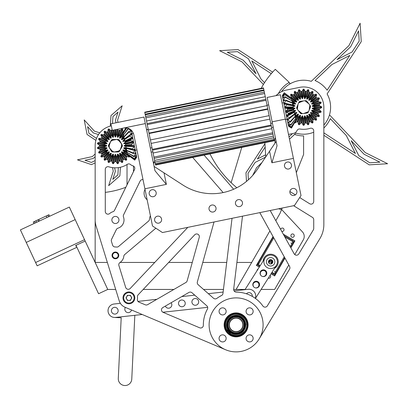 <?xml version="1.0" encoding="UTF-8"?>
<svg xmlns="http://www.w3.org/2000/svg" width="408" height="408" viewBox="0 0 408 408"><rect width="100%" height="100%" fill="white"/><g stroke="black" fill="none" stroke-linecap="round" stroke-linejoin="round"><path stroke-width="0.61" d="M311.268 81.325L348.973 45.558L311.268 81.325A26.999 26.999 0 0 0 281.489 91.724A26.999 26.999 0 0 1 311.268 81.325L348.973 45.558L360.121 23.215L361.243 41.631L327.109 93.932A26.999 26.999 0 0 1 323.85 125.067M313.726 132.238A26.999 26.999 0 0 1 295.938 133.1L289.486 139.22M246.488 181.417L245.963 172.793L264.945 143.703M337.069 59.639L352.043 52.02L359.183 41.086L358.561 30.88L359.183 41.086L352.043 52.02L359.183 41.086L358.561 30.88L350.625 46.782L337.069 59.639L352.043 52.02L337.069 59.639M327.124 90.209L349.824 55.422L331.903 64.54L315.037 80.539A29.024 29.024 0 0 1 327.124 90.209L349.824 55.422L331.903 64.54L315.037 80.539L331.903 64.54L349.824 55.422L327.124 90.209M265.149 147.099L257.382 159.003L265.613 154.816M289.007 136.884L292.169 133.885A29.024 29.024 0 0 1 291.822 133.737M252.7 175.42L256.581 167.642L261.895 162.603M248.416 179.755L248.023 173.339L255.158 162.404L265.618 157.085M98.512 134.569L93.299 132.906L87.593 126.643L88.898 133.263L96.538 138.389M114.607 167.81L115.362 171.284L112.792 179.352L117.876 174.91L118.366 167.627M112.496 167.637L113.271 171.181L112.496 167.637L113.271 171.181L108.661 185.655L119.84 175.884L120.421 167.255M99.782 132.845L94.427 131.141L99.782 132.845L94.427 131.141L84.201 119.911L87.072 134.477L95.875 140.383M219.897 296.417A3.376 3.376 0 0 1 221.233 295.698M198.645 301.527A3.376 3.376 0 0 1 193.928 304.98A3.376 3.376 0 0 1 193.295 299.171A3.376 3.376 0 0 1 198.645 301.527M185.227 302.996A3.376 3.376 0 0 1 180.509 306.454A3.376 3.376 0 0 1 179.872 300.645A3.376 3.376 0 0 1 185.227 302.996M171.11 302.756A3.376 3.376 0 0 1 169.279 308.106A3.376 3.376 0 0 1 165.327 306.107M131.493 309.968A3.376 3.376 0 0 1 126.883 312.36A3.376 3.376 0 0 1 125.383 307.387M111.348 125.883A20.247 20.247 0 0 0 95.161 145.722L95.161 219.968A20.247 20.247 0 0 0 96.064 225.95L119.238 300.875A10.124 10.124 0 0 0 124.965 307.209L225.593 349.748L142.219 314.502L115.515 317.429A6.747 6.747 0 0 1 108.069 311.457A6.747 6.747 0 0 1 114.041 304.011L120.365 303.317M255.301 298.335A6.747 6.747 0 0 0 248.227 289.298L234.065 290.853A2.678 2.678 0 0 1 233.667 289.445L236.11 289.445L269.907 230.903M223.135 292.051L208.34 293.673M194.728 295.163L181.749 296.585M156.845 299.319L137.981 301.39A2.678 2.678 0 0 1 137.404 299.258A2.678 2.678 0 0 0 139.006 302.155L145.258 304.796A2.678 2.678 0 0 0 147.645 304.649L185.9 282.479A2.678 2.678 0 0 0 187.139 280.882L199.247 237.349A2.678 2.678 0 0 0 194.718 234.794L138.174 294.79A2.678 2.678 0 0 0 137.46 296.922A8.604 8.604 0 0 1 137.404 299.258M207.391 309.121A2.678 2.678 0 0 0 207.672 307.326L162.889 312.237A2.678 2.678 0 0 0 163.113 312.344L199.629 327.782A2.678 2.678 0 0 0 203.352 325.283A32.757 32.757 0 0 1 207.391 309.121A2.678 2.678 0 0 0 206.815 305.822L192 292.76A2.678 2.678 0 0 0 188.884 292.454L162.812 307.561A2.678 2.678 0 0 0 163.113 312.344M246.422 293.791A3.376 3.376 0 0 1 252.312 296.412M118.131 310.355A3.376 3.376 0 0 1 113.419 313.808A3.376 3.376 0 0 1 112.781 307.999A3.376 3.376 0 0 1 118.131 310.355M116.025 122.782L115.454 120.166L118.024 112.093L112.945 116.535L112.475 123.512M84.976 160.273L91.361 162.45L95.161 160.589L91.361 162.45L95.161 160.589L95.161 156.723L93.254 158.462L84.976 160.273L91.361 162.45L84.976 160.273M95.161 145.722L95.161 153.984L92.29 156.601L77.454 159.844L91.504 164.638L95.161 162.843L95.161 262.451L107.35 262.451M118.009 122.374L117.55 120.263L118.009 122.374L117.55 120.263L122.16 105.794L110.981 115.561L110.267 126.138M114.454 317.465L121.196 317.786L118.284 378.461A6.747 6.747 0 0 0 124.7 385.529A6.747 6.747 0 0 0 131.769 379.108L134.829 315.313M109.696 148.145L109.252 147.375M114.648 151.883L113.761 151.883M120.36 149.461L119.916 150.231M121.125 143.305L121.569 144.075M116.173 139.567L117.06 139.567M118.024 112.093L112.945 116.535L118.024 112.093M95.161 153.984L92.29 156.601L95.161 153.984M110.456 141.984L110.899 141.214M255.638 287.936C257.994 287.783 259.08 286.543 258.896 284.218A2.734 2.734 0 0 0 255.836 281.897C253.312 282.515 252.511 284.065 253.424 286.538A3.376 3.376 0 0 0 259.549 284.294A3.376 3.376 0 0 0 255.026 281.438A3.376 3.376 0 0 0 253.424 286.538M262.864 276.537C265.22 276.379 266.307 275.14 266.128 272.814A2.734 2.734 0 0 0 263.063 270.494C260.544 271.116 259.738 272.666 260.651 275.14A3.376 3.376 0 0 0 266.781 272.891A3.376 3.376 0 0 0 262.257 270.04A3.376 3.376 0 0 0 260.651 275.14M269.474 263.66A2.193 2.193 0 0 0 272.84 261.895A2.193 2.193 0 0 0 269.632 259.86A2.193 2.193 0 0 0 269.474 263.66M268.387 265.368A4.218 4.218 0 0 0 274.859 261.982A4.218 4.218 0 0 0 268.688 258.07A4.218 4.218 0 0 0 268.387 265.368M276.349 265.419A6.747 6.747 0 0 0 274.263 256.107A6.747 6.747 0 0 0 264.945 258.193A6.747 6.747 0 0 0 267.271 267.653A6.747 6.747 0 0 0 276.349 265.419L255.423 298.426M244.999 289.655L264.945 258.193M294.54 134.426L295.938 133.1L294.54 134.426A28.688 28.688 0 0 0 303.603 135.9L303.603 154.459L296.325 172.65M273.248 127.204L271.595 127.541M152.832 151.842L151.179 152.184L152.832 151.842M319.949 238.501L259.202 338.864L319.949 238.501A26.999 26.999 0 0 0 323.85 224.522L323.85 107.212A20.247 20.247 0 0 0 299.543 87.373L286.319 90.081A20.247 20.247 0 0 0 276.027 95.63M204.173 155.071A2.678 2.678 0 0 0 204.561 155.667L233.656 189.246M264.884 142.647L265.736 156.907M242.49 216.169L233.682 289.124A2.678 2.678 0 0 0 236.324 292.123A32.757 32.757 0 0 1 262.874 306A2.678 2.678 0 0 0 267.357 305.842L289.547 269.178A2.678 2.678 0 0 0 289.603 266.49L259.794 212.629M299.702 197.574L309.636 203.73A2.678 2.678 0 0 0 313.726 201.45L313.726 130.851A2.678 2.678 0 0 0 310.243 128.296A22.103 22.103 0 0 1 299.926 129.01A2.678 2.678 0 0 0 297.044 130.54A5.08 5.08 0 0 1 293.444 133.406L288.502 134.416M289.879 191.485L295.392 194.897M275.405 137.746A2.678 2.678 0 0 0 274.844 139.556L275.053 143.101M111.863 219.968A3.545 3.545 0 0 0 117.183 223.038A3.545 3.545 0 0 0 117.183 216.898A3.545 3.545 0 0 0 111.863 219.968M112.037 255.403A3.376 3.376 0 0 0 117.096 258.325A3.376 3.376 0 0 0 117.096 252.481A3.376 3.376 0 0 0 112.037 255.403M112.883 211.742A2.678 2.678 0 0 0 114.505 210.36L134.523 169.544A2.678 2.678 0 0 0 132.773 165.765A5.08 5.08 0 0 1 130.601 164.597A2.678 2.678 0 0 0 127.352 164.322A22.103 22.103 0 0 1 108.768 166.806A2.678 2.678 0 0 0 105.284 169.361L105.284 211.487A2.678 2.678 0 0 0 109.732 213.501A8.604 8.604 0 0 1 112.883 211.742M143.014 179.627A2.678 2.678 0 0 0 140.138 181.086L123.578 214.848A2.678 2.678 0 0 0 123.471 216.964A8.604 8.604 0 0 1 117.973 228.184A2.678 2.678 0 0 0 116.362 229.561L111.568 239.338A2.678 2.678 0 0 0 111.415 241.312L112.577 245.081A2.678 2.678 0 0 0 115.204 246.968A8.435 8.435 0 0 1 116.545 247.044A2.678 2.678 0 0 0 118.631 246.432L148.558 221.1A2.678 2.678 0 0 0 149.501 219.198A8.604 8.604 0 0 1 150.414 215.781M145.003 189.332A8.604 8.604 0 0 0 147.14 199.792M232.035 218.311L222.962 293.49A2.678 2.678 0 0 1 221.493 295.565A32.757 32.757 0 0 0 216.852 298.381A2.678 2.678 0 0 1 213.506 298.223L198.155 284.687A2.678 2.678 0 0 1 197.345 281.964L214.027 221.993M270.188 210.502L294.158 253.817A2.678 2.678 0 0 0 298.794 253.904L313.339 229.872A2.678 2.678 0 0 0 313.726 228.485L313.726 219.667A2.678 2.678 0 0 0 312.462 217.388L293.612 205.709M156.045 228.312A2.678 2.678 0 0 0 155.101 228.827L124.731 254.536A2.678 2.678 0 0 0 123.797 256.295A8.435 8.435 0 0 1 119.998 262.482A2.678 2.678 0 0 0 118.896 265.521L125.669 287.41A2.678 2.678 0 0 0 128.387 289.292A8.604 8.604 0 0 1 128.428 289.292A2.678 2.678 0 0 0 130.228 288.456L187.813 227.358M154.861 161.762L154.178 161.905A2.678 2.678 0 0 0 153.245 162.287M192.688 157.422L223.14 192.571M302.874 101.153L298.829 102.745A6.538 6.538 0 0 0 298.58 103.025M297.09 106.61A6.538 6.538 0 0 0 297.463 109.466M299.829 112.552A6.538 6.538 0 0 0 302.486 113.653M306.337 113.149A6.538 6.538 0 0 0 308.621 111.399M310.116 107.814A6.538 6.538 0 0 0 309.738 104.958M307.377 101.873A6.538 6.538 0 0 0 304.72 100.771M119.238 300.875L115.704 289.445L107.748 289.445L69.334 207.07L20.4 229.893L37.154 265.822L76.913 247.279M323.85 128.005L323.85 132.85L355.394 153.434L346.27 135.512L330.276 118.646A29.024 29.024 0 0 1 323.85 128.005A29.024 29.024 0 0 0 330.276 118.646A29.024 29.024 0 0 1 323.85 128.005M329.491 114.877L365.257 152.582L329.491 114.877L365.257 152.582L387.6 163.73L369.184 164.852L323.85 135.267L323.85 224.522M289.547 269.178A2.678 2.678 0 0 0 289.603 266.49M309.636 203.73A2.678 2.678 0 0 0 313.726 201.45M108.768 166.806A2.678 2.678 0 0 0 105.284 169.361M278.562 208.789A104.616 104.616 0 0 0 281.591 209.488L302.41 231.831A6.747 6.747 0 0 1 303.317 239.807L294.79 254.577A2.678 2.678 0 0 0 298.794 253.904M313.339 229.872A2.678 2.678 0 0 0 313.726 228.485M192 292.76A2.678 2.678 0 0 0 188.884 292.454M199.629 327.782A2.678 2.678 0 0 0 203.352 325.283M138.174 294.79A2.678 2.678 0 0 0 137.46 296.922M112.792 179.352L117.876 174.91L112.792 179.352M87.593 126.643L88.898 133.263L87.593 126.643M295.081 116.076L298.064 114.026L295.346 117.371M298.064 114.026A9.435 9.435 0 0 0 298.442 114.311L297.697 116.953A11.393 11.393 0 0 0 298.105 117.188L300.018 115.224L297.131 121.696L294.882 123.043L298.105 117.188M294.454 112.991L296.494 112.358A9.435 9.435 0 0 0 296.784 112.736L294.959 115.464L295.535 118.294L298.442 114.317M297.845 114.056L295.29 117.101M309.346 100.383L313.9 94.957M313.604 94.901L316.124 94.177L311.498 99.001L309.137 100.399A9.435 9.435 0 0 0 308.759 100.108L312.803 94.095L313.604 94.901L309.121 100.424M316.45 97.91L319.071 97.864L313.354 101.322L310.712 102.066L316.45 97.905L315.93 97.232M310.712 102.066A9.435 9.435 0 0 0 310.422 101.689L311.829 99.333L316.659 94.712L315.935 97.232L310.427 101.684M315.874 96.936L310.457 101.465M310.916 102.102L316.72 98.042M318.663 101.745L320.963 102.184L314.548 104.045L312.013 104.162L318.418 101.551L318.658 101.745L311.987 104.173M311.804 104.081A9.435 9.435 0 0 0 311.62 103.642L313.589 101.73L319.449 98.517L318.128 100.455L318.418 101.551M318.097 100.766L311.625 103.637M318.118 100.46L311.712 103.438M312.334 106.309L319.382 105.575L321.672 106.85L314.991 106.988L312.334 106.309A9.435 9.435 0 0 0 312.273 105.84M319.27 104.734L312.273 105.835L314.665 104.499L321.157 102.913L319.382 104.443L319.382 105.575M319.367 104.448L312.411 105.662M312.487 106.447L319.551 105.83M312.273 108.599L319.265 109.716L321.152 111.537L314.665 109.941L312.268 108.599A9.435 9.435 0 0 0 312.334 108.13L314.991 107.457L321.672 107.605L319.377 108.875L312.334 108.13M319.377 108.875L319.265 109.716M319.546 108.625L312.513 107.998M312.385 108.773L319.362 110.002M311.615 110.797L318.082 113.684L319.433 115.933L313.579 112.71L311.615 110.797A9.435 9.435 0 0 0 311.799 110.359L318.638 112.7L318.408 112.899L311.799 110.359M318.408 112.899L318.082 113.684M311.681 110.991L318.102 113.985M312.008 110.272L314.543 110.395L320.953 112.266L318.653 112.705M310.447 112.97L315.914 117.213L316.634 119.733L311.814 115.107L310.447 112.97L315.858 117.509M310.411 112.751A9.435 9.435 0 0 0 310.702 112.368M316.715 116.413L316.435 116.54L310.927 112.343L313.344 113.118L319.056 116.586L316.715 116.413L310.927 112.348M316.435 116.54L315.914 117.213M308.749 114.327L312.905 120.059L312.951 122.681L309.494 116.963L308.749 114.322A9.435 9.435 0 0 0 309.126 114.031L311.483 115.439L316.103 120.268L313.89 119.493L309.346 114.067M313.89 119.493L313.584 119.544L309.131 114.036M313.584 119.544L312.905 120.059M308.708 114.526L312.773 120.329M306.734 115.413L309.264 122.028L308.632 124.573L306.77 118.157L306.734 115.413A9.435 9.435 0 0 0 307.173 115.229L309.085 117.198L312.298 123.058L310.361 121.737L307.377 115.321M310.361 121.737L310.049 121.706L307.173 115.234M310.049 121.706L309.264 122.028M306.643 115.597L309.065 122.257M304.506 115.948L305.24 122.992L303.965 125.282L303.827 118.601L304.506 115.943A9.435 9.435 0 0 0 304.975 115.882L306.316 118.279L307.897 124.766L306.372 122.992M305.153 116.02L306.367 122.976L306.082 122.879L304.975 115.882M306.082 122.879L305.235 122.992M304.368 116.102L304.985 123.16M302.211 115.882L301.099 122.874L299.278 124.761L300.875 118.274L302.216 115.877A9.435 9.435 0 0 0 302.685 115.943L303.358 118.601L303.21 125.282L302.19 123.17L302.818 116.122M302.19 123.17L301.94 122.987L302.685 115.943M301.94 122.987L301.099 122.874M302.042 115.994L300.813 122.971M300.018 115.224A9.435 9.435 0 0 0 300.456 115.408L300.421 118.152L298.544 124.562L297.916 122.023L300.456 115.408M297.916 122.017L297.131 121.691M298.11 122.247L300.538 115.617M299.824 115.291L296.83 121.717M294.882 123.043A18.074 18.074 0 0 1 294.535 122.844M297.697 116.953L295.877 119.952M299.278 124.761A18.074 18.074 0 0 1 298.544 124.562M300.421 118.152A11.393 11.393 0 0 0 300.875 118.274M303.965 125.282A18.074 18.074 0 0 1 303.21 125.282M303.358 118.601A11.393 11.393 0 0 0 303.827 118.601M308.632 124.573A18.074 18.074 0 0 1 307.897 124.766M306.316 118.279A11.393 11.393 0 0 0 306.77 118.157M312.951 122.681A18.074 18.074 0 0 1 312.298 123.058M309.085 117.198A11.393 11.393 0 0 0 309.494 116.963M316.634 119.733A18.074 18.074 0 0 1 316.103 120.268M311.483 115.439A11.393 11.393 0 0 0 311.814 115.107M319.433 115.933A18.074 18.074 0 0 1 319.056 116.586M313.344 113.118A11.393 11.393 0 0 0 313.579 112.71M321.152 111.537A18.074 18.074 0 0 1 320.953 112.266M314.543 110.395A11.393 11.393 0 0 0 314.665 109.941M321.672 106.85A18.074 18.074 0 0 1 321.672 107.605M314.991 107.457A11.393 11.393 0 0 0 314.991 106.988M320.963 102.184A18.074 18.074 0 0 1 321.157 102.913M314.665 104.499A11.393 11.393 0 0 0 314.548 104.045M319.071 97.864A18.074 18.074 0 0 1 319.449 98.517M313.589 101.73A11.393 11.393 0 0 0 313.354 101.322M316.124 94.177A18.074 18.074 0 0 1 316.659 94.712M311.829 99.333A11.393 11.393 0 0 0 311.498 99.001M295.601 118.616L298.467 114.536M295.377 115.092A11.393 11.393 0 0 0 295.708 115.423M296.749 112.96L294.78 114.607M296.784 112.741L294.739 114.393M296.489 112.358L294.601 113.73M296.269 112.333L294.561 113.531M294.464 111.782L295.494 110.991L294.168 111.608M295.494 110.986L294.132 111.43M293.913 110.369L293.984 110.701L295.402 110.344L294.015 110.874M295.402 110.344A9.435 9.435 67.6 0 0 295.586 110.782M294.693 107.977L294.872 108.115A9.435 9.435 0 0 0 294.933 108.584L293.627 108.967M294.933 108.589L293.592 108.798M294.867 108.115L293.485 108.258M294.693 107.982L293.449 108.089L293.388 107.783L293.454 108.115L287.502 108.64L285.121 108.023L293.357 107.666L294.051 111.027L288.446 113.261L285.947 112.078L293.816 109.91M293.041 106.106L294.872 106.299L293.077 106.284M292.541 104.484L294.938 105.825L292.918 105.504M294.938 105.825A9.435 9.435 0 0 0 294.872 106.294M294.795 105.647L292.878 105.31M282.882 96.089L282.759 95.712L284.32 93.085L291.445 98.308L291.96 100.812L293.627 101.714L295.591 103.627A9.435 9.435 0 0 0 295.407 104.066L292.663 104.03A11.393 11.393 0 0 0 292.638 104.127M295.198 104.152L292.434 103.137M295.407 104.071L292.388 102.908M295.591 103.627L292.23 102.127M295.499 103.423L292.174 101.873M296.789 101.674L291.292 97.211L290.567 94.692L295.387 99.317L296.789 101.674A9.435 9.435 0 0 0 296.499 102.056L293.862 101.306A11.393 11.393 0 0 0 293.627 101.714M293.862 101.306L291.802 100.057M296.279 102.082L291.536 98.746M296.499 102.056L291.465 98.389M296.774 101.47L291.348 96.915M290.567 94.692A18.074 18.074 0 0 1 291.103 94.156L293.316 94.931L294.423 94.085L298.493 99.899M294.423 94.08L294.255 91.744L297.712 97.461L298.457 100.103A9.435 9.435 -37.5 0 0 298.08 100.394L295.724 98.986A11.393 11.393 0 0 0 295.387 99.317M295.724 98.986L291.103 94.156M297.855 100.358L293.316 94.931M298.095 100.419L293.627 94.891M298.452 100.098L294.296 94.365M294.255 91.744A18.074 18.074 0 0 1 294.908 91.367L296.845 92.687L297.942 92.397L298.574 89.852L300.436 96.268L300.472 99.011L297.937 92.397M300.472 99.011A9.435 9.435 0 0 0 300.033 99.195L298.12 97.226A11.393 11.393 0 0 0 297.712 97.461M298.12 97.226L294.908 91.367M299.824 99.103L296.845 92.687M300.043 99.226L297.157 92.728M300.563 98.828L298.136 92.167M298.574 89.852A18.074 18.074 0 0 1 299.304 89.658L300.834 91.433L302.053 98.404L300.89 96.145A11.393 11.393 0 0 0 300.436 96.268M300.89 96.145L299.304 89.658M302.231 98.573L301.124 91.555L302.216 91.254L302.838 98.323M302.221 91.249L303.241 89.143L303.379 95.824L302.7 98.481A9.435 9.435 0 0 0 302.226 98.542L302.053 98.404M300.839 91.433L301.124 91.545M302.7 98.476L301.966 91.433M303.241 89.143A18.074 18.074 0 0 1 303.996 89.143L305.016 91.254L306.393 91.438L305.164 98.43M306.398 91.438L307.928 89.663L306.332 96.15L304.99 98.547A9.435 9.435 0 0 0 304.521 98.481L303.848 95.824A11.393 11.393 0 0 0 303.379 95.824M303.848 95.824L303.996 89.143M304.383 98.302L305.016 91.254M304.516 98.512L305.26 91.448M304.99 98.542L306.107 91.55M307.928 89.663A18.074 18.074 0 0 1 308.657 89.862L309.096 92.162L310.075 92.728L312.324 91.382L309.101 97.237L307.188 99.2L310.075 92.728M307.188 99.2A9.435 9.435 0 0 0 306.745 99.017L306.785 96.273A11.393 11.393 0 0 0 306.332 96.15M306.785 96.273L308.657 89.862M306.663 98.807L309.096 92.162M306.734 99.047L309.284 92.412M307.382 99.134L310.376 92.708M312.324 91.382A18.074 18.074 0 0 1 312.977 91.759L312.803 94.095M308.734 99.889L309.509 97.471A11.393 11.393 0 0 0 309.101 97.237M309.509 97.471L312.977 91.759M308.739 100.133L312.921 94.386M310.156 105.504L306.959 101.327A1.688 1.688 0 0 0 305.403 100.679L300.186 101.362A1.688 1.688 0 0 0 298.845 102.388L296.83 107.248A1.688 1.688 0 0 0 297.044 108.921L300.247 113.098A1.688 1.688 0 0 0 301.803 113.745L307.02 113.062A1.688 1.688 0 0 0 308.361 112.037L310.376 107.177A1.688 1.688 0 0 0 310.156 105.504A1.688 1.688 0 0 1 310.376 107.177M282.168 208.049L280.051 213.333L275.818 220.672M241.76 147.38L231.157 182.687L241.76 147.38L231.157 182.687L241.76 147.38L209.982 153.903M120.049 262.451L154.739 262.451M168.652 262.451L192.265 262.451M202.771 262.451L226.705 262.451M236.905 262.451L251.695 262.451M209.972 153.882A104.616 104.616 0 0 0 236.829 187.751M153.546 163.756A42.187 42.187 0 0 0 154.387 161.859L153.546 163.756M105.284 192.367A85.211 85.211 0 0 0 125.837 187.257M288.777 264.996L274.66 289.445L261.115 289.445M245.131 289.445L236.11 289.445M223.446 289.445L203.551 289.445M173.879 289.445L143.203 289.445M261.161 88.388A80.993 80.993 0 0 1 275.298 69.334L289.262 82.37A28.688 28.688 0 0 0 278.327 93.646M283.285 234.166L294.908 240.878L290.868 247.87M284.962 258.106L274.66 275.951L271.009 273.839M259.31 267.087L256.392 265.404L273.044 236.564M281.688 231.285A1.688 1.688 0 0 0 284.034 229.816A1.688 1.688 0 0 0 282.525 228.052A1.688 1.688 0 0 0 280.679 229.459M292.577 237.323A1.688 1.688 0 0 0 294.035 234.789A1.688 1.688 0 0 0 291.113 234.789A1.688 1.688 0 0 0 292.577 237.323M268.301 278.108A1.688 1.688 0 0 0 270.086 275.298M258.024 269.112A1.688 1.688 0 0 0 257.035 270.667M219.065 338.38A3.545 3.545 0 0 0 224.38 341.45A3.545 3.545 0 0 0 224.38 335.315A3.545 3.545 0 0 0 219.065 338.38M219.065 311.386A3.545 3.545 0 0 0 224.38 314.451A3.545 3.545 0 0 0 224.38 308.315A3.545 3.545 0 0 0 219.065 311.386M246.065 338.38A3.545 3.545 0 0 0 251.379 341.45A3.545 3.545 0 0 0 251.379 335.315A3.545 3.545 0 0 0 246.065 338.38M246.065 311.386A3.545 3.545 0 0 0 251.379 314.451A3.545 3.545 0 0 0 251.379 308.315A3.545 3.545 0 0 0 246.065 311.386M209.11 324.88A26.999 26.999 0 0 0 249.604 348.264A26.999 26.999 0 0 0 249.604 301.502A26.999 26.999 0 0 0 209.11 324.88M224.13 324.88A11.98 11.98 0 0 0 242.097 335.259A11.98 11.98 0 0 0 242.097 314.507A11.98 11.98 0 0 0 224.13 324.88M263.405 84.461L241.949 61.843L263.405 84.461L241.949 61.843L219.606 50.694L238.017 49.572L272.615 72.15M351.176 140.678L358.795 155.652L369.73 162.792L379.935 162.17L369.73 162.792L358.795 155.652L369.73 162.792L379.935 162.17L364.033 154.234L351.176 140.678L358.795 155.652L351.176 140.678M271.259 73.68L251.812 60.991L271.259 73.68L251.812 60.991L260.931 78.912L264.517 82.686M227.271 52.255L237.471 51.632L248.411 58.767L237.471 51.632L227.271 52.255L237.471 51.632L248.411 58.767L256.03 73.746L248.411 58.767L256.03 73.746L243.173 60.19L227.271 52.255M114.888 151.837L119.274 150.996A6.538 6.538 0 0 1 117.351 151.965M119.274 150.996L119.61 150.929M120.442 149.231L121.91 145.013A6.538 6.538 0 0 1 121.788 147.161M121.91 145.013L122.023 144.687M120.962 143.116L118.045 139.74A6.538 6.538 0 0 1 119.845 140.918M118.045 139.74L117.82 139.48M115.928 139.613L111.542 140.449A6.538 6.538 0 0 1 113.465 139.48M111.542 140.449L111.206 140.515M110.369 142.239L108.911 146.436A6.538 6.538 0 0 1 109.033 144.284M108.911 146.436L108.798 146.758M113.001 151.965L109.854 148.328M112.776 151.71A6.538 6.538 0 0 1 110.976 150.526M106.993 143.223L100.205 141.209L98.573 139.159L104.795 141.581L106.993 143.223A9.435 9.435 0 0 0 106.871 143.682L104.147 144.004A11.393 11.393 0 0 0 104.086 144.468L106.636 145.483L99.552 145.299L97.446 143.738L104.086 144.468M97.446 143.738A18.074 18.074 0 0 1 97.543 142.989L99.98 142.03L106.871 143.682M99.98 142.03L100.205 141.209M106.901 143.04L100.144 140.913M126.638 150.103L123.94 148.415L126.454 149.206M123.94 148.415L123.823 148.226A9.435 9.435 0 0 0 123.945 147.762L126.276 148.318M126.414 148.991L123.823 148.226M127.571 154.657L124.588 152.47L122.89 150.317L127.23 152.975M122.89 150.317A9.435 9.435 0 0 0 123.129 149.904L126.761 150.705M127.031 152.026L123.129 149.904M126.975 151.745L123.344 149.848M122.951 150.532L127.291 153.291M121.446 152.097L126.322 157.238L126.709 159.829L122.528 154.617L121.446 152.097A9.435 9.435 0 0 0 121.783 151.761L122.002 151.761M127.209 156.539L122.007 151.761L124.302 152.842L129.514 157.024L126.924 156.636L121.783 151.761M126.924 156.636L126.322 157.238M121.431 152.301L126.225 157.524M122.966 159.671L122.67 162.272L119.983 156.157L119.59 153.439L122.971 159.666L123.706 159.242L120.003 153.204L122.155 154.902L126.108 160.288L123.706 159.242M119.59 153.439A9.435 9.435 0 0 0 120.003 153.204M124.007 159.222L120.217 153.265M119.524 153.637L122.803 159.921M117.448 154.265L119.1 161.15L118.142 163.588L117.127 156.983L117.448 154.26A9.435 9.435 0 0 0 117.912 154.137L120.222 160.992M118.106 154.249L119.549 156.335L121.977 162.562L119.927 160.93L117.912 154.137M119.921 160.93L119.1 161.15M117.336 154.433L118.876 161.349M114.709 161.726L113.424 163.684L114.153 157.044L115.015 154.657L114.985 161.578L114.714 161.726L115.015 154.632M115.168 154.499A9.435 9.435 0 0 0 115.648 154.499L116.663 157.044L117.392 163.684L116.107 161.726L115.801 154.657M116.107 161.726L115.836 161.578L115.648 154.499M115.836 161.578L114.985 161.578M112.909 154.137L110.894 160.93L108.844 162.562L111.267 156.335L112.909 154.137A9.435 9.435 0 0 0 113.368 154.26L113.689 156.983L112.674 163.588L111.716 161.15L113.368 154.265M111.716 161.15L110.894 160.93M111.94 161.349L113.475 154.454M112.725 154.229L110.599 160.992M110.818 153.204A9.435 9.435 0 0 0 111.226 153.439L107.85 159.666L106.804 159.237L104.708 160.288L108.661 154.902L110.599 153.265L107.115 159.242M111.231 153.444L110.833 156.157L108.146 162.272L107.85 159.671M108.018 159.921L111.282 153.658M110.614 153.245L106.809 159.222M109.033 151.761L103.897 156.636L101.306 157.024L106.519 152.842L109.038 151.761A9.435 9.435 0 0 0 109.375 152.097L108.288 154.617L104.111 159.829L104.499 157.238L109.37 152.097M104.499 157.238L103.897 156.636M104.591 157.524L109.37 152.317M108.829 151.745L103.612 156.539M107.687 149.904L101.465 153.286L98.858 152.985L104.978 150.297L107.692 149.904A9.435 9.435 0 0 0 107.931 150.317L106.228 152.47L100.842 156.422L101.898 154.331L107.87 150.532M101.898 154.331L101.888 154.02L107.926 150.317M101.888 154.02L101.465 153.286M107.498 149.838L101.215 153.117M99.766 149.19L97.543 148.456L104.147 147.441L106.677 147.655L99.98 149.415L99.771 149.19L106.697 147.65M106.871 147.762A9.435 9.435 0 0 0 106.993 148.226L104.795 149.864L98.573 152.286L100.128 150.542M106.881 148.415L100.144 150.532L100.2 150.236L106.993 148.226M100.205 150.236L99.98 149.415M106.636 145.483A9.435 9.435 0 0 0 106.636 145.962L104.086 146.977L97.446 147.706L99.552 146.151L106.631 145.962M99.552 146.151L99.552 145.299M99.419 146.421L106.473 146.115M106.498 145.33L99.419 145.029M104.147 144.004L97.543 142.989M97.543 148.456A18.074 18.074 0 0 1 97.446 147.706M104.086 146.977A11.393 11.393 0 0 0 104.147 147.441M98.858 152.985A18.074 18.074 0 0 1 98.573 152.286M104.795 149.864A11.393 11.393 0 0 0 104.978 150.297M101.306 157.024A18.074 18.074 0 0 1 100.842 156.422M106.228 152.47A11.393 11.393 0 0 0 106.519 152.842M104.708 160.288A18.074 18.074 0 0 1 104.111 159.829M108.288 154.617A11.393 11.393 0 0 0 108.661 154.902M108.844 162.562A18.074 18.074 0 0 1 108.146 162.272M110.833 156.157A11.393 11.393 0 0 0 111.267 156.335M113.424 163.684A18.074 18.074 0 0 1 112.674 163.588M113.689 156.983A11.393 11.393 0 0 0 114.153 157.044M118.142 163.588A18.074 18.074 0 0 1 117.392 163.684M116.663 157.044A11.393 11.393 0 0 0 117.127 156.983M122.67 162.272A18.074 18.074 0 0 1 121.977 162.562M119.549 156.335A11.393 11.393 0 0 0 119.983 156.157M126.709 159.829A18.074 18.074 0 0 1 126.108 160.288M122.155 154.902A11.393 11.393 0 0 0 122.528 154.617M129.912 156.509A18.074 18.074 0 0 1 129.514 157.024M124.302 152.842A11.393 11.393 0 0 0 124.588 152.47M125.843 150.297A11.393 11.393 0 0 0 126.021 149.864M99.782 142.254L106.677 143.789M98.573 139.159A18.074 18.074 0 0 1 98.858 138.46L101.465 138.164L101.898 137.119L100.842 135.023L106.228 138.975L107.931 141.127A9.435 9.435 0 0 0 107.692 141.54L101.199 138.322M107.472 141.596L104.978 141.148A11.393 11.393 0 0 0 104.795 141.581M104.978 141.148L98.858 138.46M107.717 141.561L101.47 138.169M107.926 141.127L101.888 137.425M107.885 140.928L101.908 137.124M100.842 135.023A18.074 18.074 0 0 1 101.306 134.426L103.596 134.9L104.586 133.916M104.586 133.911L104.111 131.616L108.288 136.828L109.375 139.352A9.435 9.435 135 0 0 109.038 139.689L106.519 138.603A11.393 11.393 0 0 0 106.228 138.975M106.519 138.603L101.306 134.426M108.814 139.684L103.596 134.9M109.058 139.709L103.902 134.819M109.37 139.347L104.499 134.212M109.385 139.143L104.591 133.926M104.111 131.616A18.074 18.074 0 0 1 104.708 131.157L106.804 132.212L107.85 131.779L108.146 129.173L110.833 135.293L111.226 138.006L107.85 131.779M111.226 138.006A9.435 9.435 0 0 0 110.818 138.246L108.661 136.542A11.393 11.393 0 0 0 108.288 136.828M108.661 136.542L104.708 131.157M110.599 138.184L106.804 132.212M110.828 138.271L107.115 132.212M111.292 137.807L108.018 131.524M108.146 129.173A18.074 18.074 0 0 1 108.844 128.887L110.594 130.443L111.94 130.086M113.036 130.198L113.689 134.462L113.368 137.185A9.435 9.435 0 0 0 112.909 137.307L111.267 135.109A11.393 11.393 0 0 0 110.833 135.293M111.267 135.109L108.844 128.887M112.715 137.195L110.594 130.443M112.914 137.338L110.894 130.524M113.368 137.185L111.716 130.295M113.48 137.011L111.94 130.096M115.168 136.945L114.153 134.4A11.393 11.393 0 0 0 113.689 134.462M114.153 134.4L113.679 130.065M115.015 136.787L114.709 129.719M115.168 136.981L114.985 129.877L116.107 129.719M117.218 129.341L116.663 134.4L115.648 136.95L115.836 129.866M115.648 136.95A9.435 9.435 0 0 0 115.168 136.95M115.801 136.813L116.107 129.734M117.912 137.307L119.921 130.514L121.977 128.887L119.549 135.109L117.912 137.307A9.435 9.435 0 0 0 117.448 137.185L117.127 134.462A11.393 11.393 0 0 0 116.663 134.4M117.127 134.462L117.938 129.193M117.341 136.991L118.876 130.081L119.921 130.514M117.443 137.216L119.1 130.305M118.096 137.216L120.222 130.458M121.977 128.887A18.074 18.074 0 0 1 122.67 129.173L122.971 131.779L119.575 138.031M123.491 134.722L122.155 136.542L120.003 138.246A9.435 9.435 30 0 0 119.59 138.006L119.983 135.293A11.393 11.393 0 0 0 119.549 135.109M119.983 135.293L122.67 129.173M119.534 137.787L122.808 131.514M120.003 138.241L123.16 133.095M120.217 138.179L123.231 133.441M124.302 138.603L121.783 139.689A9.435 9.435 0 0 0 121.446 139.352L122.528 136.828A11.393 11.393 0 0 0 122.155 136.542M122.528 136.828L123.639 135.446L123.201 133.294L126.592 127.883M121.446 139.123L123.859 136.501M121.446 139.347L123.91 136.751M121.783 139.684L124.063 137.522M122.007 139.684L124.114 137.751M124.746 140.862L123.129 141.54A9.435 9.435 0 0 0 122.89 141.127L124.552 139.893M122.951 140.913L124.063 139.745M122.89 141.127L124.588 140.087M123.129 141.54L124.71 140.684M125.149 142.826L123.823 143.218L125.118 142.657M125.297 143.534L123.945 143.682L125.261 143.366M123.945 143.682A9.435 9.435 0 0 0 123.823 143.223M125.919 146.579L124.185 145.962A9.435 9.435 0 0 0 124.185 145.483L125.649 145.274M124.185 145.483L125.684 145.442M124.185 145.962L125.802 146.003M124.343 146.115L125.837 146.181M123.945 147.762L126.235 148.119M124.144 147.655L125.633 147.635M119.503 151.123L122.13 146.569A1.688 1.688 0 0 0 122.13 144.881L119.503 140.321A1.688 1.688 0 0 0 118.039 139.48L112.776 139.48A1.688 1.688 0 0 0 111.318 140.321L108.686 144.881A1.688 1.688 0 0 0 108.686 146.569L111.318 151.123A1.688 1.688 0 0 0 112.776 151.965L118.039 151.965A1.688 1.688 0 0 0 119.503 151.123A1.688 1.688 0 0 1 118.039 151.965M272.304 262.196C271.738 256.306 265.419 264.257 271.345 263.798A2.106 2.106 0 0 0 272.728 261.472L272.58 262.262L271.187 263.42A1.703 1.703 0 0 0 272.304 262.196L268.984 262.171M268.959 262.028L271.56 260.365L271.187 263.42M290.919 243.056A1.097 1.097 0 0 0 292.419 242.658A1.097 1.097 0 0 1 291.73 243.173M294.54 240.669L293.275 242.857A1.688 1.688 0 0 0 292.658 240.552L284.075 235.6M271.463 273.125L273.253 274.166A1.688 1.688 0 0 0 275.558 273.544L274.293 275.737M271.912 272.416L273.676 273.431A0.841 0.841 0 0 0 274.829 273.125L275.558 273.544L284.723 257.672M290.629 247.442L293.275 242.857L292.546 242.439A0.841 0.841 0 0 0 292.235 241.286L284.871 237.033M274.829 273.125L284.243 256.81M290.154 246.58L292.546 242.439M273.758 237.859L258.754 263.843A0.841 0.841 0 0 0 259.065 264.996L260.212 265.659M274.487 268.357A7.594 7.594 0 0 0 274.712 255.393A7.594 7.594 0 0 0 263.084 261.13M256.76 265.613L258.024 263.42A1.688 1.688 0 0 0 258.641 265.725L259.758 266.373M273.278 236.997L258.024 263.42L258.754 263.843M258.881 263.624A1.097 1.097 0 0 0 259.284 265.124M272.942 272.62A1.097 1.097 0 0 0 273.457 273.304M274.956 272.906A1.097 1.097 0 0 0 274.553 271.407M288.747 82.676L290.323 83.706M251.812 60.991L260.931 78.912L251.812 60.991M355.394 153.434L346.27 135.512L330.276 118.646L346.27 135.512L355.394 153.434L323.85 132.85L355.394 153.434M305.403 100.679A1.688 1.688 0 0 1 306.959 101.327M298.845 102.388A1.688 1.688 0 0 1 300.186 101.362M297.044 108.921A1.688 1.688 0 0 1 296.83 107.248M301.803 113.745A1.688 1.688 0 0 1 300.247 113.098M308.361 112.037A1.688 1.688 0 0 1 307.02 113.062M145.325 123.588L143.988 117.06L110.93 123.828L112.266 130.356L145.325 123.588L154.974 170.733L166.377 184.38L164.016 172.844L182.917 185.048A53.994 53.994 0 0 0 256.969 169.896L269.555 151.246L271.917 162.782L293.408 158.386L301.017 195.58L294.443 205.535L162.455 232.545L152.5 225.971L144.886 188.776L166.377 184.38M154.555 219.662A3.545 3.545 0 0 1 159.87 216.592A3.545 3.545 0 0 1 159.87 222.727A3.545 3.545 0 0 1 154.555 219.662M123.838 127.984C128.948 127.459 132.269 129.652 133.793 134.558L144.886 188.776M149.139 193.208A3.545 3.545 0 0 1 154.454 190.143A3.545 3.545 0 0 1 154.454 196.279A3.545 3.545 0 0 1 149.139 193.208M284.432 165.526A3.545 3.545 0 0 0 289.751 168.591A3.545 3.545 0 0 0 289.751 162.455A3.545 3.545 0 0 0 284.432 165.526M289.848 191.974A3.545 3.545 0 0 0 295.163 195.044A3.545 3.545 0 0 0 295.163 188.904A3.545 3.545 0 0 0 289.848 191.974M208.972 208.524A3.545 3.545 0 0 0 212.517 212.068A3.545 3.545 0 0 0 216.061 208.524A3.545 3.545 0 0 0 212.517 204.979A3.545 3.545 0 0 0 208.972 208.524M235.426 203.113A3.545 3.545 0 0 0 238.971 206.652A3.545 3.545 0 0 0 242.51 203.113A3.545 3.545 0 0 0 238.971 199.568A3.545 3.545 0 0 0 235.426 203.113M271.917 162.782L277.042 145.753L267.158 97.446L280.383 94.743L293.408 158.386M154.096 166.433L164.016 172.844M276.165 141.454L269.555 151.246M120.064 150.149L118.254 151.19M121.569 143.902L121.569 145.993M116.912 139.48L118.723 140.525M110.757 141.301L112.562 140.255M109.252 147.543L109.252 145.452M113.903 151.965L112.098 150.924M112.623 255.403A2.785 2.785 0 0 0 115.408 258.188A2.785 2.785 0 0 0 118.192 255.403A2.785 2.785 0 0 0 115.408 252.618A2.785 2.785 0 0 0 112.623 255.403M125.832 146.146L134.217 146.482L132.462 148.935L126.159 147.752L125.373 143.927L133.396 142.474L131.544 144.447L125.577 144.922M133.85 145.493L125.741 145.692M134.048 145.676L134.217 146.482M125.843 146.329L134.105 146.809M128.229 128.26L128.316 128.683L123.542 134.982L124.119 137.782L123.899 136.716L128.877 131.432L128.999 132.019L131.427 133.661L124.364 138.985L123.976 137.083L128.999 132.019M123.639 135.456L123.578 135.14M123.568 135.099L123.058 132.6L125.909 127.821M123.578 135.135L123.068 132.661M123.782 136.129L123.236 133.472L126.791 127.908M128.209 128.255L123.542 134.982M128.316 128.683L130.784 130.519L131.121 131.371L128.877 131.432M131.004 130.779L130.392 131.366M130.774 130.535L129.979 131.32M131.519 134.839L129.688 135.385L124.409 139.21L124.491 139.597M131.427 133.661L131.646 133.931L124.364 138.985M131.646 133.931L131.672 134.844M124.919 141.693L132.569 138.44L130.596 139.827L124.981 142.01L124.496 139.638L129.826 136.073L132.406 137.639L124.828 141.239M132.406 137.639L132.569 138.44M132.177 137.384L124.787 141.056M131.422 139.123L132.447 138.7M125.373 143.927L124.94 141.8M133.227 141.642L125.282 143.458M125.078 142.463L130.749 140.561L133.013 141.408L133.396 142.479M133.003 141.413L125.251 143.31M125.383 144.08L133.278 142.774M131.544 144.447L131.692 145.182L133.85 145.488M124.246 138.404L125.715 145.585L131.692 145.182M130.596 139.827L130.749 140.561M129.688 135.385L129.826 136.073M124.496 139.638L124.409 139.21M123.976 137.083L123.899 136.716M133.834 145.493L132.727 145.503M132.462 148.935L132.6 149.619L134.64 149.338M132.6 149.619L126.245 148.175L126.164 147.788L126.251 148.196L134.971 150.19L133.289 152.985L126.679 150.302L126.251 148.196M134.497 149.404L134.971 150.19M126.266 148.395L134.864 150.516M133.289 152.985L133.411 153.571L135.481 152.745M133.411 153.571L126.755 150.669L126.679 150.302M126.755 150.669L127.112 152.403L133.972 156.32L134.064 156.774L136.022 155.305L136.002 156.014L134.462 158.717L127.418 153.913L126.827 151.021M135.497 152.75L135.522 153.663L133.972 156.32M134.829 153.041L135.619 153.337M134.467 153.245L135.507 153.653M134.064 156.774L127.112 152.403M135.686 155.519L136.104 155.723M135.461 155.739L135.986 156.004M134.462 158.717L136.359 156.958L134.727 160.007L127.587 154.724L127.016 151.934M134.518 158.998L127.418 153.913M134.727 160.007L136.716 157.259L131.126 129.938M127.087 152.291L127.597 154.785L134.747 160.104L127.587 154.724M136.364 157.774L134.747 160.104M127.454 154.091L127.199 152.837M126.577 149.807L126.409 148.981L126.577 149.807M133.278 145.544L125.72 145.61L126.409 148.981M244.382 331.826A10.797 10.797 0 0 1 225.308 324.88A10.797 10.797 0 0 1 236.11 314.084A10.797 10.797 0 0 1 246.906 324.88M76.005 245.325L98.573 293.724L107.748 289.445M261.171 88.363L144.718 112.195L150.394 139.949L269.158 115.642L267.847 109.232L149.083 133.533M128.908 295.351A2.53 2.53 0 0 1 131.101 299.151A2.53 2.53 0 0 1 126.715 299.151A2.53 2.53 0 0 1 128.908 295.351M130.371 300.416L127.449 300.416L125.985 297.886L127.449 295.351L130.371 295.351L131.83 297.886L130.371 300.416M128.908 303.792A5.906 5.906 0 0 0 134.023 294.933A5.906 5.906 0 0 0 123.792 294.933A5.906 5.906 0 0 0 128.908 303.792M122.13 144.881A1.688 1.688 0 0 1 122.13 146.569M118.039 139.48A1.688 1.688 0 0 1 119.503 140.321M111.318 140.321A1.688 1.688 0 0 1 112.776 139.48M112.776 151.965A1.688 1.688 0 0 1 111.318 151.123M75.179 219.606L26.245 242.423M84.543 239.68L35.608 262.502M75.699 245.468L76.143 246.427L75.699 245.468L85.18 241.046M76.143 246.427L76.449 246.284M133.498 171.635L133.498 166.066M127.026 184.829L127.026 164.531M283.463 97.828L282.989 97.604L284.565 94.284L282.652 95.962M283.05 95.875L282.78 95.722M295.438 117.815L295.938 120.258M288.879 126.414L289.338 126.72M289.068 126.536L291.485 128.107L295.958 120.345L291.47 128.046L288.935 126.016M288.828 126.154L291.307 127.23L295.851 119.83L291.256 126.985L288.777 125.113L289.119 124.7M295.453 117.881L295.958 120.345M288.538 124.46L290.894 125.21L295.591 118.555L290.807 124.792L288.119 122.681L288.65 122.15M295.244 116.856L295.315 117.208M288.492 124.517L288.568 124.894L288.839 124.578M295.315 117.213L295.82 119.677M288.114 122.012L290.272 122.186L295.198 116.647L295.127 116.295L290.159 121.62L287.716 119.932L287.354 118.963L289.491 118.361L294.704 114.235L294.622 113.822L289.354 117.688L286.977 116.311L294.311 112.297L294.591 113.669M288.119 122.681L288.145 122.017M288.344 122.92L289.027 122.216M294.678 114.107L294.959 115.464M287.497 119.661L288.777 118.672M287.732 119.921L294.724 114.322L295.127 116.295M286.6 115.255L286.758 116.045L294.265 112.108L294.178 111.659L286.6 115.255L288.594 113.99L294.158 111.562L294.051 111.027M286.977 116.311L286.763 116.045M288.278 114.286L286.722 115.005M293.719 109.446L285.779 111.246L285.947 112.078M286.171 112.312L293.852 110.068M293.719 109.293L285.896 110.951M285.779 111.241L287.65 109.38L293.546 108.574M293.265 107.212L284.952 107.212L286.722 104.841L292.964 105.713L293.362 107.666L292.873 105.279L286.34 104.091L292.873 105.274L292.546 103.693M285.121 108.023L284.952 107.212M293.383 107.778L285.799 108.197M293.255 107.029L285.065 106.891M292.837 105.116L284.177 103.428L285.87 100.684L292.424 103.097L292.964 105.713M284.177 103.428L284.33 104.168L284.723 104.229M292.924 105.534L292.873 105.279M292.827 104.917L284.284 103.097M286.722 104.841L286.579 104.142L284.519 104.31M284.407 100.465L283.509 100.149L285.156 97.191L291.975 100.893L292.409 103.005M292.424 103.097L292.347 102.714L285.748 100.072L283.81 100.837L283.509 100.149M284.825 100.276L283.616 99.832M284.626 94.6L291.644 99.261L292.235 102.153M291.975 100.893L285.059 96.711L283.172 98.099M283.081 98.058L282.989 97.604M283.703 97.604L283.101 97.318M284.565 94.284L291.644 99.261M285.156 97.191L285.059 96.711M285.87 100.684L285.748 100.072M287.65 109.38L287.502 108.64M288.594 113.99L288.446 113.261M289.491 118.361L289.354 117.688M290.272 122.186L290.159 121.62M290.894 125.21L290.807 124.792M284.32 93.085L282.295 95.676L288.543 126.189L289.323 126.704M284.289 92.953L291.445 98.308M282.647 95.151L284.249 92.759L291.404 98.099L291.888 100.48M291.516 98.654L291.791 99.991M295.469 117.963L295.764 119.422M294.724 114.322L293.454 108.115M297.32 109.278L297.988 104.815M302.252 113.684L298.717 110.874M308.535 111.619L304.332 113.271M309.881 105.147L309.213 109.609M304.955 100.74L308.463 103.535M300.864 101.276A6.538 6.538 0 0 0 298.829 102.745L298.671 102.806M33.992 223.553L33.278 222.023L34.496 221.452L35.965 220.769L36.679 222.299M35.965 220.769L37.817 219.907L38.53 221.437M37.817 219.907L38.77 219.463L39.479 220.993M38.77 219.463L46.201 215.995L46.915 217.525M46.201 215.995L47.843 215.23L48.557 216.76M47.843 215.23L48.914 214.73L49.628 216.26M147.65 129.652L146.487 129.254M144.723 112.215L263.481 87.909L263.563 88.306L144.799 112.608M263.563 88.306L263.889 89.898L145.126 114.199M263.889 89.898L264.012 90.499L145.253 114.806M264.012 90.499L264.343 92.121L145.585 116.428M264.343 92.121L264.629 93.519L145.87 117.82M264.629 93.519L265.287 96.716L146.523 121.023M265.287 96.716L265.817 99.317L147.053 123.624M265.817 99.317L266.021 100.307L147.257 124.613M266.021 100.307L267.107 105.616L148.344 129.917M267.107 105.616L267.76 108.798L148.996 133.1M267.76 108.798L267.847 109.232M269.158 115.642L150.394 139.949M269.198 115.836L269.872 119.116L151.108 143.422L152.317 149.343L271.08 125.042L269.872 119.116M150.435 140.138L151.108 143.422M271.08 125.042L271.244 125.827L152.48 150.129L152.317 149.343M271.244 125.827L271.83 128.709L153.071 153.01L153.908 157.106L272.671 132.804L271.83 128.709M152.48 150.129L153.071 153.01M272.671 132.804L272.926 134.064L154.163 158.365L153.908 157.106M272.926 134.064L273.345 136.104L154.581 160.405L154.918 162.053L273.681 137.751L273.345 136.104M154.163 158.365L154.581 160.405M273.681 137.751L273.998 139.291L155.234 163.598L154.918 162.053M273.998 139.291L274.181 140.184L155.417 164.485L155.234 163.598M274.181 140.184L274.288 140.724L155.53 165.026L155.417 164.485M236.11 318.133A6.747 6.747 0 0 0 230.265 328.256A6.747 6.747 0 0 0 241.954 328.256A6.747 6.747 0 0 0 236.11 318.133M236.11 317.878A7.002 7.002 0 0 1 242.174 328.384A7.002 7.002 0 0 1 230.046 328.384A7.002 7.002 0 0 1 236.11 317.878M236.11 316.904A7.982 7.982 0 0 0 229.194 328.874A7.982 7.982 0 0 0 243.02 328.874A7.982 7.982 0 0 0 236.11 316.904M236.11 316.613A8.267 8.267 0 0 1 243.27 329.016A8.267 8.267 0 0 1 228.949 329.016A8.267 8.267 0 0 1 236.11 316.613M236.11 335.682A10.797 10.797 0 0 1 226.756 319.484A10.797 10.797 0 0 1 245.458 319.484A10.797 10.797 0 0 1 236.11 335.682M236.11 335.595A10.715 10.715 0 0 0 246.825 324.88A10.715 10.715 0 0 0 236.11 314.17A10.715 10.715 0 0 0 225.394 324.88A10.715 10.715 0 0 0 236.11 335.595M236.11 336.692A11.812 11.812 0 0 1 225.879 318.974A11.812 11.812 0 0 1 246.335 318.974A11.812 11.812 0 0 1 236.11 336.692M236.11 336.355A11.475 11.475 0 0 0 246.044 319.148A11.475 11.475 0 0 0 226.17 319.148A11.475 11.475 0 0 0 236.11 336.355M236.11 316.572A8.308 8.308 0 0 1 243.306 329.037A8.308 8.308 0 0 1 228.908 329.037A8.308 8.308 0 0 1 236.11 316.572M244.377 324.88A8.267 8.267 0 0 0 236.11 316.613A8.267 8.267 0 0 0 227.837 324.88M259.065 264.996L258.641 265.725M273.676 273.431L273.253 274.166M292.235 241.286L292.658 240.552M272.146 121.819L285.37 119.116M227.2 324.88A8.91 8.91 0 0 0 240.562 332.596A8.91 8.91 0 0 0 240.562 317.169A8.91 8.91 0 0 0 227.2 324.88M128.908 303.113A5.233 5.233 0 0 0 133.436 295.27A5.233 5.233 0 0 0 124.379 295.27A5.233 5.233 0 0 0 128.908 303.113M236.11 315.976A8.91 8.91 0 0 0 228.393 329.338A8.91 8.91 0 0 0 243.821 329.338A8.91 8.91 0 0 0 236.11 315.976M236.11 315.797A9.088 9.088 0 0 1 243.979 329.424A9.088 9.088 0 0 1 228.235 329.424A9.088 9.088 0 0 1 236.11 315.797M236.11 315.277A9.608 9.608 0 0 1 244.428 329.684A9.608 9.608 0 0 1 227.786 329.684A9.608 9.608 0 0 1 236.11 315.277M236.11 315.455A9.43 9.43 0 0 0 226.68 324.88A9.43 9.43 0 0 0 236.11 334.31A9.43 9.43 0 0 0 245.534 324.88A9.43 9.43 0 0 0 236.11 315.455M150.333 148.048L151.985 147.711M146.61 129.866L148.262 129.525M268.678 104.887L267.026 105.223M272.401 123.068L270.749 123.41M124.935 141.775L131.911 138.868M133.472 133.416L131.901 133.737M136.94 149.93L135.283 150.266M288.288 114.276L286.676 115.025M294.173 111.629L287.558 114.745M285.457 119.539L287.11 119.197M282.076 103.005L283.728 102.668M34.496 221.452L35.21 222.982M244.173 331.653C240.297 335.651 235.855 336.432 230.841 333.999L226.547 329.297C224.528 323.819 225.874 319.357 230.591 315.914C237.135 311.452 247.008 316.97 246.636 324.88"/></g></svg>
